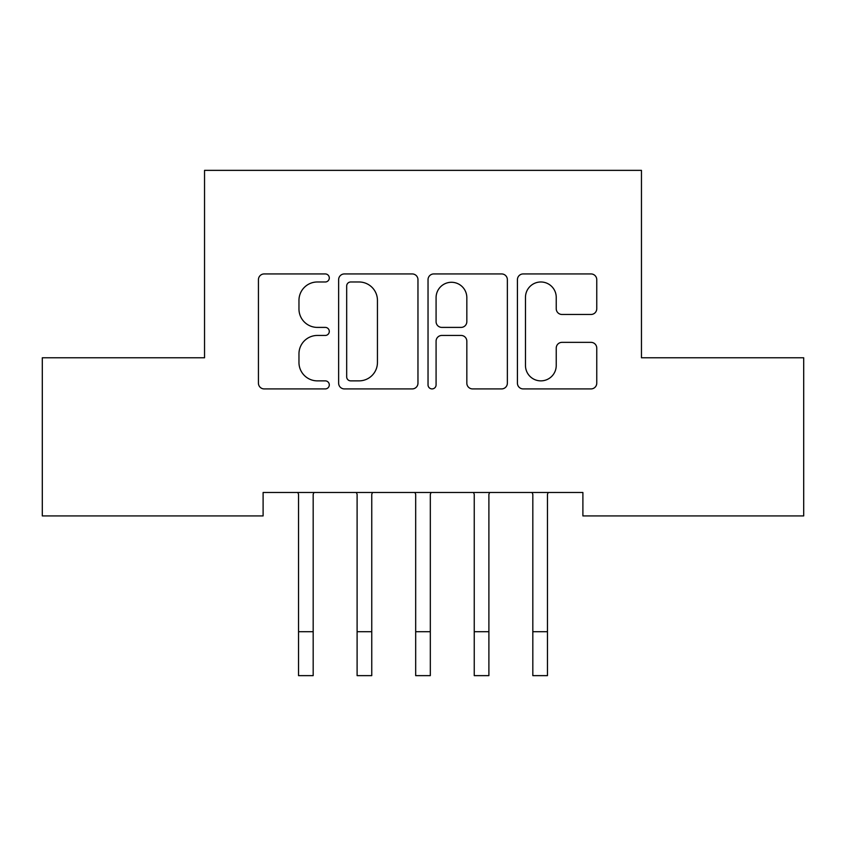 <?xml version="1.0" encoding="UTF-8"?>
<svg xmlns="http://www.w3.org/2000/svg" width="846" height="846" viewBox="0 0 846 846"><rect width="100%" height="100%" fill="white"/><g stroke="black" fill="none" stroke-linecap="round" stroke-linejoin="round"><path stroke-width="1.27" d="M329.295 277.964A4.029 4.029 0 0 0 325.266 273.935L264.185 273.935A5.753 5.753 0 0 0 258.432 279.688L258.432 383.164A5.753 5.753 0 0 0 264.185 388.917L325.266 388.917A4.029 4.029 0 0 0 329.295 384.888A4.029 4.029 0 0 0 325.266 380.869L317.366 380.869A18.401 18.401 0 0 1 298.966 362.469L298.966 353.85A18.401 18.401 0 0 1 317.366 335.45L325.266 335.45A4.029 4.029 0 0 0 329.295 331.431A4.029 4.029 0 0 0 325.266 327.402L317.366 327.402A18.401 18.401 0 0 1 298.966 309.002L298.966 300.383A18.401 18.401 0 0 1 317.366 281.982L325.266 281.982A4.029 4.029 0 0 0 329.295 277.964M591.016 314.469A5.753 5.753 0 0 0 596.758 308.716L596.758 279.688A5.753 5.753 0 0 0 591.016 273.935L523.177 273.935A5.753 5.753 0 0 0 517.424 279.688L517.424 383.164A5.753 5.753 0 0 0 523.177 388.917L591.016 388.917A5.753 5.753 0 0 0 596.758 383.164L596.758 348.097A5.753 5.753 0 0 0 591.016 342.355L561.977 342.355A5.753 5.753 0 0 0 556.234 348.097L556.234 365.493A15.376 15.376 0 0 1 540.858 380.869A15.376 15.376 0 0 1 525.472 365.493L525.472 297.369A15.376 15.376 0 0 1 540.858 281.982A15.376 15.376 0 0 1 556.234 297.369L556.234 308.716A5.753 5.753 0 0 0 561.977 314.469L591.016 314.469M582.894 492.488L263.106 492.488L263.106 515.923L42.3 515.923L42.3 357.784L204.542 357.784L204.542 170.363L641.458 170.363L641.458 357.784L803.7 357.784L803.7 515.923L582.894 515.923L582.894 492.488M417.966 279.688A5.753 5.753 0 0 0 412.224 273.935L344.385 273.935A5.753 5.753 0 0 0 338.633 279.688L338.633 383.164A5.753 5.753 0 0 0 344.385 388.917L412.224 388.917A5.753 5.753 0 0 0 417.966 383.164L417.966 279.688M433.776 273.935L501.615 273.935A5.753 5.753 0 0 1 507.367 279.688L507.367 383.164A5.753 5.753 0 0 1 501.615 388.917L472.586 388.917A5.753 5.753 0 0 1 466.833 383.164L466.833 341.202A5.753 5.753 0 0 0 461.091 335.45L441.824 335.45A5.753 5.753 0 0 0 436.081 341.202L436.081 384.888A4.029 4.029 0 0 1 432.052 388.917A4.029 4.029 0 0 1 428.034 384.888L428.034 279.688A5.753 5.753 0 0 1 433.776 273.935M350.709 281.982A4.029 4.029 0 0 0 346.68 286.011L346.68 376.84A4.029 4.029 0 0 0 350.709 380.869L359.042 380.869A18.401 18.401 0 0 0 377.443 362.469L377.443 300.383A18.401 18.401 0 0 0 359.042 281.982L350.709 281.982M466.833 297.655A15.376 15.376 0 0 0 451.457 282.278A15.376 15.376 0 0 0 436.081 297.655L436.081 321.649A5.753 5.753 0 0 0 441.824 327.402L461.091 327.402A5.753 5.753 0 0 0 466.833 321.649L466.833 297.655M297.803 492.488L298.543 494.328L298.543 631.708L313.179 631.708L313.179 494.328L313.929 492.488M298.543 631.708L298.543 675.637L313.179 675.637L313.179 631.708M356.367 492.488L357.107 494.328L357.107 631.708L371.754 631.708L371.754 494.328L372.494 492.488M357.107 631.708L357.107 675.637L371.754 675.637L371.754 631.708M414.931 492.488L415.682 494.328L415.682 631.708L430.318 631.708L430.318 494.328L431.069 492.488M415.682 631.708L415.682 675.637L430.318 675.637L430.318 631.708M473.506 492.488L474.246 494.328L474.246 631.708L488.893 631.708L488.893 494.328L489.633 492.488M474.246 631.708L474.246 675.637L488.893 675.637L488.893 631.708M532.071 492.488L532.821 494.328L532.821 631.708L547.457 631.708L547.457 494.328L548.197 492.488M532.821 631.708L532.821 675.637L547.457 675.637L547.457 631.708"/></g></svg>
